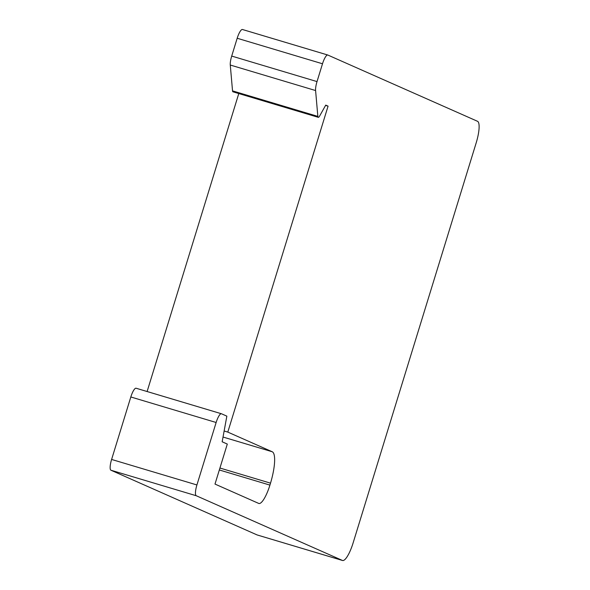 <?xml version="1.0" encoding="UTF-8"?>
<svg xmlns="http://www.w3.org/2000/svg" width="590" height="590" viewBox="0 0 590 590"><rect width="100%" height="100%" fill="white"/><g stroke="black" fill="none" stroke-linecap="round" stroke-linejoin="round"><path stroke-width="0.89" d="M476.182 142.876L353.093 542.992A20.421 5.074 -73.3 0 1 342.561 560.5A20.421 5.074 -73.3 0 1 342.414 560.441L196.256 495.74A10.207 2.537 -73.3 0 1 196.92 484.958L216.139 422.492A10.214 2.537 -73.3 0 1 221.398 413.745A10.214 2.537 -73.3 0 1 221.479 413.767L226.855 416.149L222.157 441.785L227.305 444.064L214.996 484.073L258.715 503.425A21.447 5.332 106.7 0 0 258.87 503.484A21.447 5.332 106.7 0 0 269.925 485.105L270.522 483.158A30.643 7.618 106.7 0 0 272.219 451.756L227.799 432.094L328.07 106.148L325.732 105.116L319.669 115.965A5.111 1.268 -73.3 0 1 318.276 117.329A5.111 1.268 -73.3 0 1 317.848 116.392L315.591 90.543A10.229 2.544 -73.3 0 1 317.022 81.59L322.501 63.772A10.214 2.537 -73.3 0 1 327.775 55.017A10.214 2.537 -73.3 0 1 327.848 55.047L477.509 121.297A20.429 5.074 -73.3 0 1 476.182 142.876M221.324 413.723L136.157 388.257A10.214 2.537 106.7 0 0 136.084 388.227A10.214 2.537 106.7 0 0 130.818 396.974L111.606 459.448A10.207 2.537 106.7 0 0 110.942 470.223L257.093 534.931A20.421 5.074 106.7 0 0 257.247 534.982A20.421 5.074 106.7 0 0 257.402 535.019M219.93 468.025L270.522 483.158M224.134 430.995L227.799 432.094M325.569 105.403L328.07 106.148M238.78 93.552L147.109 391.524M327.693 54.995L242.534 29.53A10.214 2.537 106.7 0 0 242.46 29.5A10.214 2.537 106.7 0 0 237.187 38.254L231.708 56.072A10.229 2.544 106.7 0 0 230.277 65.033L232.534 90.875A5.111 1.268 106.7 0 0 232.962 91.811L318.276 117.329M257.093 534.931L342.414 560.441M110.942 470.223L196.256 495.74M111.606 459.448L196.92 484.958M130.818 396.974L216.139 422.492M219.333 469.972L269.925 485.105M223.027 437.043L272.219 451.756M232.534 90.875L317.848 116.392M230.277 65.033L315.591 90.543M231.708 56.072L317.022 81.59M237.187 38.254L322.501 63.772M257.247 534.982L342.561 560.5M136.084 388.227L221.398 413.745M242.46 29.5L327.775 55.017"/></g></svg>
